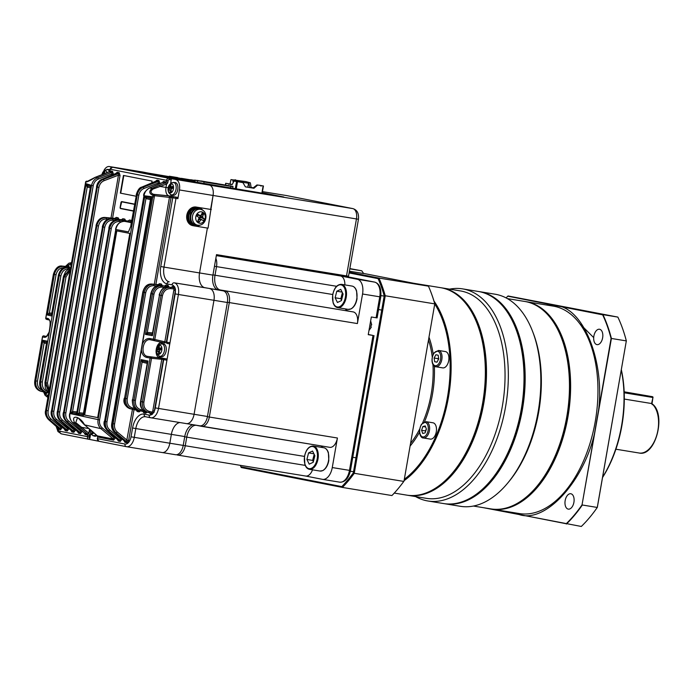 <?xml version="1.0" encoding="UTF-8"?>
<svg xmlns="http://www.w3.org/2000/svg" width="693" height="693" viewBox="0 0 693 693"><rect width="100%" height="100%" fill="white"/><g stroke="black" fill="none" stroke-linecap="round" stroke-linejoin="round"><path stroke-width="1.04" d="M322.669 479.374L339.596 482.146A13.462 7.701 -80.7 0 0 339.735 482.172L322.531 479.357A13.462 7.701 -80.7 0 1 322.392 479.331L305.604 476.03M344.88 284.892A10.629 6.081 -80.7 0 0 340.471 275.953L357.311 279.27A13.462 7.701 99.3 0 1 362.552 294.014L357.397 323.562A10.629 6.081 -80.7 0 0 353.257 311.919L220.253 289.969L353.257 311.919M345.209 308.879A13.462 7.701 -80.7 0 0 348.354 310.949M201.75 426.368L329.625 447.306A10.629 6.081 -80.7 0 0 329.738 447.331A10.629 6.081 -80.7 0 0 337.422 438.011L332.268 467.558L349.471 470.374L373.016 335.447L368.243 334.667L371.327 316.987L377.105 317.914L380.76 296.976L362.552 294.014M323.371 446.283A13.462 7.701 -80.7 0 0 320.816 447.254M177.677 455.076L305.552 476.022A10.629 6.081 -80.7 0 0 305.665 476.039A10.629 6.081 -80.7 0 0 312.517 469.828M322.531 479.357A13.462 7.701 -80.7 0 0 332.268 467.558M373.016 335.447L368.278 334.468M370.859 327.053L371.301 327.165L370.824 327.122L371.231 324.8L371.699 324.835L370.651 320.868M142.897 172.037A9.451 5.405 99.3 0 1 143.001 172.055A9.451 5.405 99.3 0 1 143.096 172.072L209.39 185.109L170.764 178.621A1.178 0.676 99.3 0 1 171.223 179.911L169.317 179.6A1.178 0.97 101.1 0 0 168.156 180.613L167.871 182.216A2.365 1.94 -78.9 0 1 166.563 184.078L152.971 189.059C150.199 191.268 150.39 193.018 153.543 194.317L168.971 195.842L177.434 197.375A1.178 0.676 99.3 0 1 177.893 198.674L179.418 189.951A9.451 5.405 -80.7 0 0 175.736 179.6M162.032 452.512A10.629 6.081 -80.7 0 0 162.145 452.529A10.629 6.081 -80.7 0 0 169.828 443.217L171.37 434.372A13.462 7.701 99.3 0 1 179.877 422.548A13.462 7.701 99.3 0 0 171.37 434.372L135.811 428.551L134.269 437.387A10.629 6.081 99.3 0 1 126.585 446.708A10.629 6.081 99.3 0 1 126.472 446.682A2.365 1.94 101.1 0 1 126.421 446.673L162.145 452.529A10.629 6.081 99.3 0 1 162.032 452.512L126.689 446.716M186.278 423.588A10.629 6.081 -80.7 0 0 186.391 423.614A10.629 6.081 -80.7 0 0 194.075 414.293L213.964 300.303A10.629 6.081 -80.7 0 0 209.823 288.669A10.629 6.081 99.3 0 1 213.964 300.303L178.404 294.482L169.984 342.758A1.178 0.676 99.3 0 1 169.127 343.789A1.178 0.676 99.3 0 1 169.118 343.789L167.498 343.503A1.178 0.97 -78.9 0 1 166.744 342.177L175.164 293.91A8.264 4.73 -80.7 0 0 175.355 290.67L166.381 342.108L169.984 342.758L158.515 408.472A10.629 6.081 99.3 0 1 150.831 417.784A10.629 6.081 99.3 0 1 150.719 417.766A2.365 1.94 101.1 0 1 150.667 417.758L186.391 423.614A10.629 6.081 99.3 0 1 186.278 423.588L150.935 417.801M346.509 275.944L356.453 218.945L358.454 219.239L348.51 276.23L216.502 254.643L212.924 275.121L199.549 272.929L207.38 228.049L199.549 272.929A13.462 7.701 -80.7 0 0 204.79 287.673L174.264 282.839A10.629 6.081 99.3 0 1 178.404 294.482L175.164 293.91M195.235 226.065L208.047 228.162L213.063 195.461A9.451 5.405 -80.7 0 0 209.39 185.109L352.772 208.593A9.451 5.405 -80.7 0 1 356.453 218.945L213.063 195.461L210.629 209.416L196.102 207.042A9.451 7.744 101.1 0 0 186.85 214.969A9.451 7.744 101.1 0 0 192.654 225.615A9.451 7.744 101.1 0 0 192.853 225.649M179.418 189.951L213.063 195.461A9.451 5.405 -80.7 0 0 209.39 185.109L283.844 197.003L262.257 192.723L282.675 196.847M190.298 180.059L184.52 179.115M192.949 182.077L148.371 173.259L168.945 176.585L109.442 166.554A9.451 5.405 -80.7 0 0 109.347 166.537A9.451 5.405 -80.7 0 0 103.907 170.565M212.924 275.121A13.462 7.701 -80.7 0 0 218.174 289.865L223.207 290.861A10.629 6.081 99.3 0 1 227.347 302.503L213.964 300.303L194.075 414.293A10.629 6.081 99.3 0 1 186.391 423.614L199.775 425.805A10.629 6.081 -80.7 0 0 207.458 416.493L227.347 302.503M186.495 423.631L199.662 425.788A10.629 6.081 -80.7 0 0 199.775 425.805M162.249 452.546L175.416 454.703A10.629 6.081 -80.7 0 0 175.528 454.721A10.629 6.081 -80.7 0 0 183.212 445.408L184.754 436.564A13.462 7.701 99.3 0 1 193.26 424.74M143.001 172.055A9.451 5.405 99.3 0 1 143.096 172.072L109.347 166.537M133.385 210.906L126.334 209.52A1.178 0.676 99.3 0 1 126.152 209.433M83.273 414.431L79.582 414.059L77.148 414.812L109.702 228.292C111.071 222.921 114.102 220.235 118.806 220.227L128.361 221.024L117.671 220.01C113.254 220.071 110.378 222.782 109.035 228.162L76.481 414.683L70.617 413.513L103.17 226.992L102.512 226.862L69.932 413.539L98.068 419.62L137.292 194.889L136.46 194.776L131.09 225.554L128.465 231.895L115.783 229.478L83.229 415.999L77.148 414.812L79.123 412.768L83.481 413.21M116.259 230.769A495.971 7.432 9.9 0 0 129.816 233.411L97.67 417.602A495.971 7.432 9.9 0 1 84.113 414.968L116.259 230.769M177.893 198.674L175.979 198.363L163.981 267.1L199.549 272.929A13.462 7.701 -80.7 0 0 204.79 287.673L223.207 290.861M183.212 445.408L169.828 443.217L171.37 434.372L184.754 436.564M138.808 195.157L137.292 194.889C138.072 191.138 140.003 188.591 143.096 187.249A1.178 0.554 69 0 1 143.953 188.479C141.216 189.648 139.501 191.874 138.808 195.157L99.584 419.889C99.125 423.198 99.991 425.849 102.174 427.841L113.817 437.586L113.297 439.024A1.178 0.97 -78.9 0 1 113.643 440.15L97.739 437.023L97.453 438.634L124.965 444.048A8.264 4.73 -80.7 0 0 131.029 436.815L169.828 443.217A10.629 6.081 99.3 0 1 162.145 452.529L175.528 454.721M58.411 275.364L51.325 315.921L47.289 314.986L49.368 312.959A1.178 0.624 -84.2 0 0 49.827 314.25L47.289 314.986L54.357 274.445L53.5 274.246L45.842 318.07L47.739 318.425C49.558 318.997 50.468 321.439 50.459 325.762L49.437 331.583C47.99 335.611 46.327 337.526 44.439 337.318L42.568 336.876L34.91 380.708L35.785 380.873L42.862 340.332L46.933 341.086L39.752 381.6L40.679 381.782L49.437 331.583M50.459 325.762L59.217 275.571L58.403 275.381L51.325 315.921L51.542 314.7L49.437 314.206L49.168 312.95M147.219 363.357L142.1 362.144L141.06 359.606L147.99 361.018L147.531 363.279M147.41 362.344A1.178 0.884 -76.7 0 0 146.933 361.971L147.99 361.018L140.913 401.55L142.455 401.871L150.104 358.038L146.769 357.449C143.607 356.661 141.822 354.071 141.407 349.679L142.42 343.858C144.3 339.899 146.847 338.132 150.069 338.556L153.387 339.232L161.036 295.4L159.485 295.131L152.417 335.663L145.452 334.442L147.288 332.406L152.529 332.909M141.407 349.679L132.64 399.87L133.983 400.147L141.06 359.606L143.096 361.166L147.167 362.118M151.758 182.9L152.07 181.09L123.432 175.45L120.348 193.13L135.949 196.197L120.348 193.13M134.572 204.114L121.821 201.602A1.178 0.676 -80.7 0 0 121.803 201.602A1.178 0.676 -80.7 0 0 120.954 202.633L120.14 207.285A1.178 0.676 -80.7 0 0 120.599 208.584L133.351 211.088M43.659 335.88A1.178 0.719 -84.6 0 1 43.746 335.88L43.746 335.88A1.178 1.178 0 0 0 42.464 336.859L42.568 336.876A1.178 1.083 103.3 0 1 43.78 335.888A1.178 0.719 -84.6 0 0 43.746 335.88L45.833 336.356C45.885 337.326 46.985 335.897 49.134 332.086C50.615 323.692 50.442 319.586 48.605 319.768L48.64 319.776M34.919 380.7L34.91 380.708C34.399 386.261 36.296 389.761 40.61 391.216L44.187 392.03A1.178 0.97 -78.9 0 1 44.889 393.338L43.624 390.566M46.405 343.477L43.936 342.905L42.862 340.332L44.993 341.926A1.178 0.624 -77.1 0 0 44.127 342.957L37.465 381.167C37.006 386.001 38.739 389.076 42.671 390.41M60.88 275.866L59.217 275.571C60.603 270.192 63.678 267.507 68.451 267.524A1.178 0.624 95.8 0 1 68.91 268.815C64.77 268.806 62.093 271.162 60.88 275.866L42.342 382.077C41.883 386.893 43.616 389.977 47.531 391.311M56.038 274.749L54.357 274.445C55.752 269.066 58.844 266.381 63.626 266.407A1.178 0.624 -84.2 0 1 64.085 267.697L64.085 267.697C59.936 267.68 57.25 270.036 56.038 274.749L49.368 312.959L51.689 313.201M67.966 268.096L67.507 266.805L65.618 266.424A1.178 1.022 101.9 0 0 66.745 265.558L65.74 266.329M69.993 270.894L65.974 277.009L47.462 383.038L49.186 390.107M103.04 174.402A1.178 0.641 67.1 0 1 103.205 174.264A1.178 0.641 67.1 0 1 103.413 174.238L95.556 177.226C91.363 179.885 88.219 181.505 86.114 182.086L85.741 182.008A1.178 1.039 102.2 0 1 86.876 181.194A1.178 0.719 -84.6 0 0 86.833 181.185L87.465 181.306M90.307 187.777L87.205 187.058L48.155 410.784C47.687 414.093 48.553 416.744 50.736 418.745L60.776 427.157L60.967 426.065M162.387 182.58L162.898 182.363A1.178 0.97 101.1 0 0 163.609 181.41L166.259 181.93L166.537 180.319L110.187 169.239L109.91 170.842L112.552 171.362A1.178 0.97 -78.9 0 1 111.842 172.314L111.842 173.882L98.337 179.054C95.608 180.223 93.901 182.45 93.208 185.724L53.846 411.304C53.378 414.605 54.227 417.255 56.41 419.248L67.412 428.465L66.892 429.894L55.189 420.097C52.685 417.818 51.689 414.786 52.218 411.018L91.589 185.438L85.386 183.454L45.773 410.429L46.518 410.49L85.967 184.442L90.878 185.386L51.516 410.94L53.846 411.304M108.125 219.127L106.445 218.962C102.321 218.962 99.662 221.31 98.467 226.005L65.852 412.881C65.385 416.172 66.233 418.815 68.408 420.798L80.665 431.072L80.145 432.51L67.186 421.647C64.7 419.378 63.721 416.363 64.25 412.595L96.864 225.719L96.214 225.589L63.591 412.5L65.852 412.881M115.982 173.449L116.493 173.233A1.178 0.97 101.1 0 0 117.204 172.28L119.187 172.67A1.178 0.97 -78.9 0 1 118.477 173.622L118.468 175.182L104.054 180.7C101.334 181.878 99.627 184.095 98.943 187.361L59.737 412.006C59.269 415.306 60.126 417.948 62.301 419.932L74.038 429.764L73.519 431.202L61.079 420.781C58.584 418.511 57.606 415.488 58.125 411.72L97.332 187.075L96.673 186.902L57.45 411.633L59.737 412.006M150.831 199.705L145.946 198.579L144.846 195.998L151.55 197.349L112.093 423.388L113.106 423.674L153.066 195.253L152.555 195.157C149.03 193.46 148.874 191.19 152.096 188.349L159.364 185.248A1.178 0.554 69 0 1 160.222 186.478L165.982 187.431A7.675 4.392 -80.7 0 0 168.971 195.842L177.434 197.375M168.113 187.777L165.982 187.431L166.563 184.078M146.89 197.574A1.178 0.615 109.5 0 0 145.946 198.579L106.982 421.829C106.514 425.147 107.389 427.806 109.589 429.799A1.178 0.563 130 0 1 108.368 430.648C105.899 428.369 104.938 425.346 105.483 421.561L144.846 195.998L146.89 197.574L150.866 198.484M163.955 342.801L150.632 339.839L163.955 342.801A1.178 0.624 -77.1 0 0 164.821 341.77L173.787 290.393L174.09 288.964L175.511 289.336L174.627 286.781A1.178 0.91 -79.5 0 1 173.605 287.673L171.656 287.292A1.178 0.97 -78.9 0 0 172.765 286.278L174.177 286.555A8.264 4.73 -80.7 0 0 171.951 284.858L166.909 283.861A15.826 9.052 99.3 0 1 160.75 266.528L172.748 197.782L154.513 195.703L114.588 423.943C114.128 427.269 115.003 429.937 117.221 431.938A1.178 0.563 130 0 1 116 432.787C113.522 430.509 112.561 427.477 113.106 423.674L114.588 423.943M170.019 197.262L170.106 196.067M145.729 292.68L144.274 292.429C145.66 287.032 148.709 284.338 153.396 284.355A1.178 0.624 95.8 0 1 153.855 285.646C149.679 285.611 146.968 287.959 145.729 292.68L127.226 398.735C126.784 403.586 128.543 406.661 132.502 407.986A1.178 0.624 102.9 0 1 131.635 409.017C127.2 407.519 125.242 404.002 125.762 398.475L144.274 292.429L143.096 292.212L124.593 398.241L127.226 398.735M161.902 342.429A7.675 4.392 -80.7 0 0 161.824 342.42A7.675 4.392 -80.7 0 0 156.263 349.211A7.675 4.392 -80.7 0 0 159.26 357.553L166.476 358.905A1.178 0.676 99.3 0 1 166.935 360.204L163.331 359.554L154.357 410.992L154.054 412.3L152.59 412.153L161.755 359.329A1.178 0.624 -84.2 0 0 161.296 358.038L162.396 358.168L162.301 359.364L151.524 358.29A1.178 0.624 -84.2 0 0 151.065 356.999L161.296 358.038M150.069 338.556A1.178 0.832 -78.5 0 0 150.632 339.839C142.836 337.612 139.674 355.622 147.739 356.41L166.476 358.905M165.029 343.044L165.341 341.918L166.381 342.108A1.178 0.97 -78.9 0 0 167.108 343.425L169.127 343.789M162.457 295.651L161.036 295.4C162.448 289.986 165.506 287.292 170.201 287.326L173.605 287.673L174.09 288.964L170.66 288.617C166.45 288.557 163.721 290.904 162.457 295.651L154.808 339.483L165.341 341.918M153.967 294.153L152.521 293.901C153.924 288.496 156.973 285.802 161.668 285.828A1.178 0.624 95.8 0 1 162.127 287.119C157.935 287.075 155.215 289.414 153.967 294.153L147.288 332.406A1.178 0.606 84.6 0 0 147.895 333.688L145.452 334.442L152.521 293.901L151.178 293.659L142.42 343.858M135.421 400.398C134.988 405.258 136.764 408.342 140.74 409.658A1.178 0.624 102.9 0 1 139.873 410.689C135.43 409.199 133.463 405.682 133.983 400.147L135.421 400.398L142.1 362.144A1.178 0.615 114.2 0 1 143.096 361.166M154.054 412.3L151.871 414.388A1.178 0.97 101.1 0 0 151.169 413.08L152.59 412.153L149.229 411.391C145.235 410.083 143.451 406.99 143.875 402.122L151.524 358.29L150.104 358.038A1.178 0.823 -80.1 0 1 151.065 356.999L147.739 356.41A1.178 0.832 -80 0 0 146.769 357.449M121.353 221.734L119.265 221.517C115.133 221.526 112.465 223.874 111.27 228.569L79.123 412.768A1.178 0.624 95.8 0 0 79.591 414.059L82.961 414.717A1.178 0.745 -84.6 0 0 83.004 414.726L83.004 414.726A1.178 0.719 -84.6 0 0 83.004 414.717L83.229 415.999L83.039 414.726M114.622 220.417L112.734 220.227C108.602 220.227 105.942 222.583 104.747 227.278L72.6 411.477L76.75 411.902M84.39 424.696A1.178 0.442 -52.1 0 0 84.451 424.809C80.873 421.327 77.711 416.762 77.451 417.862L75.762 422.557L88.808 433.186A2.365 1.94 -78.9 0 1 89.414 435.351L89.128 436.962A1.178 0.97 101.1 0 0 89.882 438.279A1.178 0.676 99.3 0 1 89.025 439.319L98.856 441.25M89.536 428.984L88.808 433.186M114.414 167.533L112.509 167.221A2.365 1.94 101.1 0 0 110.187 169.239L112.491 167.221L114.406 167.533A1.178 0.676 99.3 0 1 114.406 167.533A1.178 0.676 99.3 0 1 114.414 167.533L109.442 166.554M163.253 342.697A7.675 4.392 -80.7 0 0 160.889 343.815M158.896 355.942A7.675 4.392 -80.7 0 0 161.174 357.865M90.636 433.974L89.882 438.279M56.783 426.94A8.264 4.73 -80.7 0 0 59.996 431.263A2.365 1.94 101.1 0 0 61.452 433.896L89.025 439.319A1.178 0.676 99.3 0 1 89.016 439.319A2.365 1.94 -78.9 0 1 87.509 436.677L87.794 435.065L85.144 434.546A1.178 0.97 -78.9 0 0 84.797 433.42L84.425 433.09M170.651 183.229L171.223 179.911M170.521 194.542A7.675 4.392 -80.7 0 0 172.791 196.465M123.813 175.528L120.729 193.191M154.201 196.968L143.953 195.738L104.582 421.318L106.982 421.829M45.045 382.597L45.816 382.744L64.319 276.715L63.557 276.542L45.045 382.597L48.796 392.333M102.174 427.841A1.178 0.563 130 0 1 100.961 428.69L84.572 424.852L97.444 435.949A1.178 0.97 -78.9 0 1 97.739 437.023L97.453 438.634A2.365 1.94 101.1 0 0 98.96 441.268L126.369 446.664M175.511 289.336L175.355 290.67L173.787 290.393M173.068 287.569A1.178 0.97 -78.9 0 0 174.177 286.555L174.627 286.781M66.745 265.558L68.616 265.791A1.178 0.97 101.1 0 1 67.507 266.805L62.439 266.121C57.883 266.121 54.903 268.823 53.5 274.246L53.5 274.229M170.66 288.617A1.178 0.624 -84.2 0 0 170.201 287.326L168.044 286.945A1.178 0.719 -84.6 0 0 168.001 286.945L168.044 286.945C163.687 287.015 160.828 289.735 159.485 295.131L152.347 333.939L151.793 334.347A1.178 0.884 -85.5 0 0 152.321 334.165M152.365 414.345A1.178 0.91 101.3 0 0 151.706 413.184L148.363 412.422C143.91 410.932 141.944 407.415 142.455 401.871L143.875 402.122M149.229 411.391A1.178 0.624 -77.1 0 1 148.363 412.422L146.223 411.98C141.519 409.892 139.639 406.393 140.566 401.481L140.913 401.55C140.35 407.06 142.117 410.533 146.223 411.98A1.178 0.728 -77 0 0 146.223 411.98L151.169 413.08M44.187 392.03L41.805 391.441C37.275 389.908 35.265 386.382 35.785 380.873L37.465 381.167M164.951 285.984L159.737 285.481C155.371 285.551 152.521 288.279 151.178 293.659L150.849 293.589C152.512 287.881 155.466 285.178 159.693 285.481A1.178 0.719 95.4 0 1 159.737 285.481L166.952 286.365L167.411 287.656M158.325 284.676L151.654 284.043C147.288 284.113 144.43 286.833 143.096 292.212L142.784 292.151C144.369 286.53 147.306 283.827 151.611 284.035A1.178 0.719 95.4 0 1 151.654 284.043L160.317 285.066L160.776 286.356M150.849 293.589L132.64 399.87C132.077 405.37 133.844 408.844 137.95 410.299A1.178 0.728 103 0 1 137.933 410.291A1.178 0.728 103 0 1 137.916 410.291M142.784 292.151L124.593 398.241C124.021 403.733 125.788 407.207 129.903 408.662A1.178 0.728 103 0 1 129.886 408.662A1.178 0.728 103 0 1 129.877 408.653L136.469 410.187A1.178 0.97 -78.9 0 1 137.197 411.495L139.12 411.876A1.178 0.97 101.1 0 0 138.418 410.568L129.903 408.662L138.782 410.49M48.874 391.874L45.816 382.744L47.462 383.038M47.514 391.398A1.178 0.624 102.9 0 1 46.674 392.342C42.152 390.8 40.151 387.283 40.679 381.782L42.342 382.077M43.936 342.905L44.612 341.84L46.734 342.229L46.933 341.086L39.865 381.626C39.336 387.162 41.216 390.661 45.504 392.125A1.178 0.728 103 0 1 45.495 392.117A1.178 0.728 103 0 1 45.478 392.117L48.709 392.81M67.256 267.255L67.299 267.255C62.76 267.264 59.797 269.975 58.403 275.381L58.299 275.355C60.594 269.031 63.574 266.337 67.256 267.255A1.178 0.719 95.4 0 1 67.299 267.255L70.539 267.741M65.974 277.009L64.319 276.715L70.305 269.075M70.4 268.537L63.557 276.533M114.371 432.129A1.178 0.658 -48.3 0 0 114.492 432.319C112.032 430.067 111.131 427.07 111.807 423.328L112.093 423.388C111.538 427.165 112.396 430.171 114.666 432.406L124.575 441.242L126.55 441.632L116 432.787L114.666 432.406A1.178 0.658 -48.3 0 1 114.492 432.319L124.575 441.242A1.178 0.97 101.1 0 1 124.922 442.377L126.897 442.766A1.178 0.97 101.1 0 0 126.55 441.632L132.467 409.26M159.364 185.248L165.54 182.883L162.898 182.363L149.445 188.046C146.544 189.423 144.707 191.987 143.953 195.738L104.582 421.318C104.019 425.086 104.886 428.083 107.164 430.318L117.567 439.613M75.762 422.557A1.178 0.762 134.3 0 1 74.705 422.903C70.34 414.128 80.059 416.043 84.572 424.852A1.178 0.442 -52.1 0 1 84.451 424.809L90.939 430.206A1.178 0.658 -48.3 0 0 91.112 430.301M97.107 435.646A1.178 0.658 -48.3 0 0 97.219 435.81A1.178 0.658 -48.3 0 0 97.392 435.897L113.297 439.024L100.961 428.69C98.493 426.42 97.531 423.397 98.068 419.62L99.584 419.889M121.665 219.716L111.175 218.719C106.748 218.771 103.855 221.491 102.512 226.862L69.932 413.539C69.395 417.299 70.288 420.296 72.592 422.531L84.797 433.42L87.439 433.939L74.705 422.903L72.592 422.531A1.178 0.658 131.7 0 1 72.418 422.444A1.178 0.658 131.7 0 1 72.306 422.262M104.825 217.437A1.178 0.719 95.4 0 1 104.868 217.437A1.178 0.719 95.4 0 1 104.912 217.446C100.459 217.498 97.566 220.209 96.214 225.589L63.591 412.5C63.063 416.268 63.955 419.274 66.277 421.509A1.178 0.658 131.7 0 1 66.104 421.422A1.178 0.658 131.7 0 1 65.991 421.24M101.914 179.4A1.178 0.641 67.1 0 1 102.088 179.244A1.178 0.641 67.1 0 1 102.304 179.227C99.342 180.596 97.462 183.151 96.673 186.902L57.45 411.633C56.921 415.41 57.831 418.416 60.17 420.668A1.178 0.658 131.7 0 1 59.988 420.573A1.178 0.658 131.7 0 1 59.875 420.391M87.084 187.032A1.178 0.502 102.8 0 1 87.829 185.975L88.063 186.027A1.178 0.624 102.9 0 0 87.205 187.058L85.967 184.442L87.829 185.975L90.532 186.495L51.516 410.94C50.987 414.735 51.906 417.749 54.253 420.001A1.178 0.658 131.7 0 1 54.08 419.915A1.178 0.658 131.7 0 1 53.967 419.733M45.773 410.429L45.781 410.412C45.253 414.232 46.18 417.264 48.545 419.525L58.281 428.205L60.256 428.595L49.515 419.594C46.994 417.307 45.998 414.275 46.518 410.49L48.155 410.784M131.332 222.652L124.402 221.318A1.178 0.719 -84.6 0 0 124.359 221.318L131.445 221.994L124.402 221.318C119.993 221.388 117.117 224.108 115.783 229.478L83.247 414.579M131.09 225.554L130.353 227.269M104.747 227.278L103.17 226.992C104.53 221.63 107.571 218.945 112.275 218.936L123.657 220.097L124.116 221.396M98.467 226.005L96.864 225.719C98.233 220.357 101.273 217.671 105.986 217.663L117.03 218.797L117.489 220.088M155.752 181.271L141.97 187.101C139.059 188.479 137.223 191.034 136.46 194.776L130.838 225.502M86.738 181.185A1.178 0.719 -84.6 0 1 86.833 181.185L86.833 181.185A1.178 1.178 0 0 0 85.594 182.016L85.395 183.437M93.208 185.724L91.589 185.438C92.377 181.696 94.343 179.158 97.479 177.824L111.842 172.314L109.199 171.795L103.413 174.238M98.943 187.361L97.332 187.075C98.12 183.342 100.078 180.804 103.196 179.47L118.477 173.622L116.493 173.233L102.304 179.227L103.196 179.47A1.178 0.554 69 0 1 104.054 180.7M134.026 409.615L128.638 440.479L127.07 440.202L117.221 431.938M166.398 184.113A1.178 0.554 69 0 0 165.54 182.883L166.563 184.043M162.682 182.389L149.229 188.063A1.178 0.641 67.1 0 1 149.445 188.046L152.096 188.349A1.178 0.745 64.3 0 1 152.971 189.059M146.136 198.631A1.178 0.624 102.9 0 1 147.003 197.6L150.641 198.337A1.178 0.832 -76.8 0 0 150.641 198.337L151.55 197.349L151.204 199.645M104.305 421.257C103.456 424.107 104.348 427.096 106.982 430.232A1.178 0.658 131.7 0 0 107.164 430.318L108.368 430.648L119.924 440.332L117.94 439.942A1.178 0.97 -78.9 0 1 118.286 441.069L120.27 441.458L122.011 439.171L120.443 438.894L119.924 440.332A1.178 0.97 -78.9 0 1 120.27 441.458M164.856 358.619A1.178 0.97 -78.9 0 0 163.695 359.624L155.275 407.9A8.264 4.73 -80.7 0 1 154.357 410.992L152.789 410.715M152.755 333.333L152.417 335.663L151.732 334.338A1.178 0.884 -85.5 0 0 151.793 334.347L152.096 334.373M152.252 334.121L147.895 333.688M131.029 436.815L132.571 427.979A15.826 9.052 99.3 0 1 144.17 414.137L149.212 415.124A8.264 4.73 -80.7 0 0 151.871 414.388L150.45 414.111A1.178 0.97 101.1 0 0 149.749 412.794L149.853 412.829M153.941 340.514A1.178 0.823 -78.5 0 1 153.387 339.232L154.808 339.483A1.178 0.624 -77.1 0 1 153.941 340.514M166.129 284.97A1.178 0.97 101.1 0 1 165.021 285.984L166.952 286.365A1.178 0.97 101.1 0 0 168.061 285.351L166.129 284.97L164.761 285.958M159.641 285.473A1.178 0.719 95.4 0 1 159.693 285.481L165.107 285.992M145.461 411.755L137.95 410.299L143.096 411.486M132.311 399.8C132.398 406.254 134.277 409.745 137.933 410.291L143.104 411.495A1.178 0.97 -78.9 0 1 143.823 412.803L145.747 413.184L147.124 412.188M143.226 411.529L145.045 411.876A1.178 0.97 -78.9 0 1 145.747 413.184M50.736 418.745A1.178 0.563 -50 0 1 49.515 419.594L48.545 419.525A1.178 0.658 131.7 0 1 48.371 419.43A1.178 0.658 131.7 0 1 48.259 419.248M62.37 427.312L60.776 427.157L60.256 428.595A1.178 0.97 -78.9 0 1 60.603 429.721L58.628 429.331A1.178 0.97 -78.9 0 0 58.281 428.205L57.909 427.876M109.269 171.769L109.199 171.795A1.178 0.641 67.1 0 0 108.992 171.821L109.269 171.769A1.178 0.97 -78.9 0 0 109.91 170.842L109.052 171.795M112.552 171.362L113.409 174.16L111.842 173.882L111.608 175.234M68.997 428.612L67.412 428.465L67.602 427.364M68.979 428.742L67.238 431.02A1.178 0.97 101.1 0 0 66.892 429.894L64.536 429.175M67.238 431.02L65.255 430.639A1.178 0.97 101.1 0 0 64.908 429.504L54.253 420.001L55.189 420.097A1.178 0.563 130 0 0 56.41 419.248M66.086 266.519A1.178 0.97 101.1 0 0 67.195 265.506A8.264 4.73 -80.7 0 1 69.854 264.769A2.365 1.94 -78.9 0 1 71.396 262.82M42.602 390.653A1.178 0.624 -77.1 0 1 41.805 391.441L40.61 391.216A1.178 0.728 -77 0 1 40.592 391.216L43.702 391.935A1.178 1.022 -79.1 0 1 44.482 393.122M65.592 266.424L62.396 266.121A1.178 0.719 -84.6 0 1 62.439 266.121L65.818 266.424M45.972 392.229L45.608 392.307A1.178 0.97 -78.9 0 1 46.31 393.615L47.687 392.628M45.955 336.356L45.651 336.33A1.178 1.074 103.1 0 0 44.439 337.318M45.851 318.061L45.842 318.07A1.178 1.083 100.4 0 0 46.656 319.404L46.648 319.404A1.178 0.728 -77 0 0 46.656 319.404L48.908 319.923L46.648 319.404A1.178 0.728 -77 0 1 46.622 319.395M47.739 318.425A1.178 1.074 100.5 0 0 48.545 319.75L46.656 319.404A1.178 1.178 0 0 1 45.747 318.052L53.396 274.22C55.561 267.974 58.567 265.28 62.396 266.121M114.007 436.495L113.817 437.586L115.402 437.742M158.013 184.364L158.247 183.013L159.814 183.29L158.957 180.492A1.178 0.97 101.1 0 1 158.247 181.445L158.247 183.013L143.953 188.479M141.571 187.275A1.178 0.641 67.1 0 1 141.753 187.119A1.178 0.641 67.1 0 1 141.97 187.101L143.096 187.249L158.247 181.445L156.272 181.055A1.178 0.97 101.1 0 0 156.982 180.102L155.57 181.289M156.046 181.081L141.753 187.119C139.57 187.474 137.716 190.003 136.209 194.724M119.265 221.517A1.178 0.624 95.8 0 0 118.806 220.227L117.671 220.01A1.178 0.719 -84.6 0 0 117.637 220.002L128.361 221.024A1.178 0.97 101.1 0 0 129.47 220.01L131.393 220.391A1.178 0.97 101.1 0 1 130.284 221.405L130.743 222.696M111.27 228.569L109.035 228.162L76.481 414.683L76.273 413.409L73.016 412.759L70.617 413.513L72.583 411.469A1.178 0.624 95.8 0 0 73.06 412.768L73.016 412.759A1.178 0.598 95.9 0 1 72.583 411.469M122.843 218.711A1.178 0.97 101.1 0 1 121.734 219.724L123.657 220.097A1.178 0.97 101.1 0 0 124.766 219.083L122.843 218.711L121.466 219.698M111.088 218.711A1.178 0.719 95.4 0 1 111.14 218.711L121.812 219.724M88.791 433.212L87.439 433.939A1.178 0.563 130 0 0 88.661 433.09M151.611 284.035L158.472 284.684M159.503 283.671L161.426 284.052A1.178 0.97 -78.9 0 1 160.317 285.066L158.394 284.684A1.178 0.97 101.1 0 0 159.503 283.671L158.125 284.658M115.029 218.408L115.107 218.416A1.178 0.97 101.1 0 0 116.216 217.403L114.839 218.39M116.216 217.403L118.139 217.784A1.178 0.97 -78.9 0 1 117.03 218.797L105.986 217.663A1.178 0.624 95.8 0 1 106.445 218.962M68.408 420.798A1.178 0.563 130 0 1 67.186 421.647L66.277 421.509L77.798 431.782M80.492 433.636L78.517 433.246A1.178 0.97 -78.9 0 0 78.17 432.12L80.145 432.51A1.178 0.97 101.1 0 1 80.492 433.636L82.233 431.349L80.665 431.072L80.856 429.972M116.259 173.267L102.088 179.244C99.09 180.466 97.228 182.995 96.518 186.859L96.682 186.876M119.187 172.67L120.036 175.468L118.468 175.182L110.993 218.026M62.301 419.932A1.178 0.563 130 0 1 61.079 420.781L60.17 420.668L71.162 430.483M73.865 432.328L71.881 431.938A1.178 0.97 -78.9 0 0 71.535 430.812L73.519 431.202A1.178 0.97 101.1 0 1 73.865 432.328L75.606 430.041L74.038 429.764L74.229 428.672M79.582 414.059A1.178 0.624 95.6 0 1 79.123 412.768M140.566 401.481L147.349 362.595L146.933 361.971A1.178 0.884 -76.7 0 0 146.916 361.963L143.304 361.226A1.178 0.624 102.9 0 0 142.437 362.266M152.053 334.364L148.103 333.697A1.178 0.624 95.8 0 1 147.644 332.406M90.826 430.041A1.178 0.658 -48.3 0 0 90.939 430.206L97.444 435.949M89.068 428.577L81.852 427.39A1.178 0.563 130 0 1 80.631 428.231M87.656 181.315L87.249 181.271A1.178 1.039 102.2 0 0 86.114 182.086M95.313 177.304L108.992 171.821A1.178 0.641 67.1 0 0 108.827 171.959M154.279 284.286L169.473 197.228A1.178 0.624 -84.2 0 0 169.014 195.937L170.123 196.067M152.555 195.157A1.178 0.884 -79.6 0 1 153.543 194.317L154.054 194.404A1.178 0.884 -79.6 0 0 153.066 195.253L154.513 195.703A1.178 0.624 -84.2 0 0 154.054 194.404L169.014 195.937M116.805 230.882L84.659 415.055L97.67 417.584M84.659 415.055L84.113 414.968M211.296 209.546L196.76 207.172A9.451 7.744 101.1 0 0 187.517 215.099A9.451 7.744 101.1 0 0 193.312 225.745A9.451 7.744 101.1 0 0 193.512 225.779M106.999 172.661A4.626 2.651 -80.7 0 0 104.279 170.92A4.626 2.651 -80.7 0 0 101.94 174.783M104.92 173.536A2.044 1.169 -80.7 0 0 104.548 173.259A16.502 12.604 -115.1 0 1 104.738 171.249A16.138 8.446 -158.6 0 0 103.647 171.76A16.502 12.604 64.9 0 0 103.456 173.77A2.044 1.169 -80.7 0 0 103.17 174.281M103.456 173.77L104.019 173.917M103.647 171.76L104.6 172.444M109.858 169.88A6.497 3.716 -80.7 0 0 108.645 169.43L104.167 170.339L101.802 174.844M170.565 183.957A4.626 2.651 -80.7 0 0 168.607 191.666A4.626 2.651 -80.7 0 0 173.293 189.475A4.626 2.651 -80.7 0 0 170.565 183.957M171.041 189.778A2.044 1.169 -80.7 0 0 171.509 188.687A16.502 4.938 -3.3 0 1 173.094 188.141A16.138 6.913 -101.9 0 1 172.99 186.365A16.502 4.938 176.7 0 0 171.405 186.902A2.044 1.169 -80.7 0 0 170.842 186.304A16.502 12.604 -115.1 0 1 171.032 184.286A16.138 8.446 -158.6 0 0 169.941 184.797A16.502 12.604 64.9 0 0 169.742 186.815A2.044 1.169 -80.7 0 0 169.274 187.907A16.502 4.938 176.7 0 0 168.321 188.548A16.138 15.151 28 0 0 168.425 190.332A16.502 4.938 -3.3 0 1 169.378 189.683A2.044 1.169 -80.7 0 0 169.95 190.289A16.502 12.604 64.9 0 0 170.383 192.411L171.474 191.892A16.502 12.604 -115.1 0 1 171.041 189.778M171.405 186.902L173.033 187.231M168.321 188.548L172.055 188.262L169.274 187.907M169.378 189.683L171.058 189.908M169.742 186.815L172.392 187.491A1.819 1.039 -80.7 0 0 172.055 188.262A1.819 1.039 -80.7 0 0 172.003 188.505M171.136 190.376L169.95 190.289M169.941 184.797L170.885 185.49M171.258 194.828L172.843 195.27A6.497 3.716 -80.7 0 0 177.78 189.51A6.497 3.716 -80.7 0 0 174.939 182.476L171.44 182.753L168.503 186.33C167.368 190.454 168.286 193.286 171.258 194.828A6.324 3.612 -80.7 0 0 176.057 189.224A6.324 3.612 -80.7 0 0 173.293 182.38M158.948 345.357A4.626 2.651 -80.7 0 0 156.99 353.066A4.626 2.651 -80.7 0 0 161.677 350.875A4.626 2.651 -80.7 0 0 158.948 345.357M159.416 351.178A2.044 1.169 -80.7 0 0 159.892 350.086A16.502 4.938 -3.3 0 1 161.469 349.541A16.138 6.913 -101.9 0 1 161.365 347.765A16.502 4.938 176.7 0 0 159.788 348.302A2.044 1.169 -80.7 0 0 159.217 347.704A16.502 12.604 -115.1 0 1 159.416 345.686A16.138 8.446 -158.6 0 0 158.316 346.197A16.502 12.604 64.9 0 0 158.125 348.215A2.044 1.169 -80.7 0 0 157.657 349.307A16.502 4.938 176.7 0 0 156.705 349.948A16.138 15.151 28 0 0 156.809 351.732A16.502 4.938 -3.3 0 1 157.761 351.082A2.044 1.169 -80.7 0 0 158.325 351.689A16.502 12.604 64.9 0 0 158.758 353.802L159.858 353.291A16.502 12.604 -115.1 0 1 159.416 351.178M159.788 348.302L161.408 348.631M156.705 349.948L160.438 349.662L157.657 349.307M157.761 351.082L159.442 351.299M158.125 348.215L160.767 348.891A1.819 1.039 -80.7 0 0 160.438 349.662A1.819 1.039 -80.7 0 0 160.386 349.904M159.52 351.775L158.325 351.689M158.316 346.197L159.269 346.89M159.633 356.228L161.218 356.661A6.497 3.716 -80.7 0 0 166.155 350.901A6.497 3.716 -80.7 0 0 163.314 343.867L159.814 344.152L156.878 347.721C155.752 351.853 156.67 354.686 159.633 356.228A6.324 3.612 -80.7 0 0 164.44 350.623A6.324 3.612 -80.7 0 0 161.677 343.78M89.856 429.262A4.626 2.651 -80.7 0 0 92.784 433.697A4.626 2.651 -80.7 0 0 93.85 432.813M90.064 429.435A16.502 4.938 176.7 0 0 90.021 429.469A16.138 15.151 28 0 0 90.125 431.254A16.502 4.938 -3.3 0 1 91.078 430.604A2.044 1.169 -80.7 0 0 91.649 431.211A16.502 12.604 64.9 0 0 92.082 433.324L93.183 432.813A16.502 12.604 -115.1 0 1 92.992 432.042M92.091 431.237L91.649 431.211M89.743 429.158L90.809 434.225L94.543 436.183A6.497 3.716 -80.7 0 0 96.18 436.01A6.497 3.716 -80.7 0 0 96.916 435.542M194.274 180.431L185.178 179.244M282.683 196.795L192.957 182.051M168.771 176.836L194.075 181.583M194.04 181.765L262.179 193.182M216.225 183.498L233.004 186.434L230.968 186.382L230.682 188.02M205.215 181.748L216.025 183.662L208.255 182.45M207.9 182.146L206.064 181.852M232.068 186.322L201.091 180.96M228.759 185.741L230.76 186.036M223.458 184.702L221.457 184.407M203.907 181.67L205.908 181.964M198.605 180.63L196.604 180.336M215.358 183.368L209.321 182.302M214.57 183.446L215.54 183.324M209.555 182.675L216.017 183.662M203.959 181.505L209.529 182.597M232.805 186.382L217.55 183.758M217.013 183.896L217.81 184.017M213.799 183.359L223.475 184.884M215.714 183.671L214.804 183.247M224.454 184.892L229.019 185.724L224.454 184.892M199.601 180.821L204.166 181.653L199.601 180.821M186.304 180.189L186.426 179.591L169.482 176.256A0.615 0.502 101.1 0 0 168.884 176.776L168.867 176.888M177.677 177.599L169.482 176.256L179.071 178.058A1.178 0.97 -78.9 0 1 179.123 178.066M185.811 180.223L168.884 176.776M182.276 178.699A1.178 0.97 101.1 0 0 182.146 178.655L194.222 180.752M194.196 180.864L186.426 179.591A0.615 0.502 101.1 0 0 185.828 180.111M179.097 178.058L182.146 178.655A1.178 0.97 101.1 0 0 182.12 178.655L179.071 178.058M181.289 178.491L190.445 179.825L181.315 178.326M186.426 179.591L186.668 180.258L194.092 181.479M186.027 180.267A0.615 0.502 -78.9 0 1 186.339 180.197L186.668 180.258A0.615 0.502 -78.9 0 0 186.374 180.319M242.966 182.631L234.026 181.072L242.966 182.631L245.374 186.85L253.976 188.262L257.683 185.04L263.132 185.932L261.876 193.148M259.979 185.395L263.132 185.932M260.022 185.326L257.683 185.04M252.971 188.072L257.025 184.91M253.976 188.262L245.357 186.824M234.026 181.072L232.181 184.555L225.693 183.273L232.25 184.416M251.221 187.448L253.266 187.82M233.246 182.536L232.77 179.946L245.85 181.583L230.977 179.6L230.007 183.974M232.242 184.451L228.144 183.732L232.19 184.537M252.131 187.942L251.23 187.5M253.24 187.846L251.828 187.595M251.204 187.786L250.355 182.831L246.985 182.216M232.77 179.946L230.977 179.6M234.433 180.934L248.51 183.238L247.808 187.231M234.849 180.267L233.654 180.033M235.715 179.929L234.988 179.782M245.85 181.583L250.355 182.831M249.679 187.534L251.238 187.578M234.477 181.142L234.295 180.197M248.83 182.58L249.714 187.327M248.233 182.458L248.51 183.238M127.443 202.763L134.563 204.158M133.394 210.854L120.573 208.333L120.296 207.562L121.708 201.819L134.529 204.34M342.628 293.113A5.908 3.378 -80.7 0 0 341.692 295.443L342.403 292.645M341.554 300.121L340.861 298.726L341.692 295.443A5.908 3.378 -80.7 0 0 341.606 299.913M337.439 302.477L335.126 297.782L336.789 291.225L340.774 289.362L343.096 294.049L341.424 300.606L337.439 302.477M340.861 298.726L335.126 297.782M342.125 292.099L336.789 291.225M314.414 454.799A5.908 3.378 -80.7 0 0 313.47 457.129L314.18 454.331M313.331 461.807L312.638 460.403L313.47 457.129A5.908 3.378 -80.7 0 0 313.383 461.59M309.225 464.154L306.904 459.468L308.567 452.91L312.552 451.039L314.873 455.725L313.21 462.283L309.225 464.154M312.638 460.403L306.904 459.468M313.912 453.785L308.567 452.91M341.814 486.616L342.411 487.43L391.926 495.547A139.345 79.695 -80.7 0 0 398.302 488.461A139.345 79.695 -80.7 0 0 403.776 481.41L354.262 473.302A139.345 79.695 99.3 0 1 342.411 487.43L241.225 467.524A139.345 79.695 99.3 0 1 240.289 465.332A138.635 79.297 -80.7 0 0 240.921 466.761L341.814 486.616A138.635 79.297 -80.7 0 0 353.335 472.869L384.225 295.85A138.635 79.297 -80.7 0 0 378.109 278.638L349.081 272.929M349.844 268.589L361.789 270.807L363.634 273.527L349.385 271.206M349.211 272.21L378.95 278.066L428.465 286.174L363.556 273.406M378.109 278.638L378.95 278.066A139.345 79.695 99.3 0 1 385.247 295.764L434.762 303.88A139.345 79.695 -80.7 0 0 430.587 291.32A139.345 79.695 -80.7 0 0 428.465 286.174M403.993 481.167L434.762 303.88L403.993 481.167A138.635 79.297 99.3 0 1 398.674 488.002A138.635 79.297 99.3 0 1 398.484 488.236M384.225 295.85L385.247 295.764L354.262 473.302L353.335 472.869M361.789 270.807L349.8 268.849M430.691 291.588A138.635 79.297 99.3 0 1 430.803 291.866A138.635 79.297 99.3 0 1 434.892 304.149M349.835 268.633L359.494 270.4L349.8 268.806M404.322 479.279A104.392 59.702 -80.7 0 0 447.461 397.228A104.392 59.702 -80.7 0 0 434.883 304.21M432.978 422.791A8.264 4.73 99.3 0 1 436.304 431.713A8.264 4.73 99.3 0 1 430.301 439.102L423.423 437.976A8.264 4.73 99.3 0 0 429.391 430.734A8.264 4.73 99.3 0 0 426.091 421.665L432.978 422.791M445.4 351.568A8.264 4.73 99.3 0 1 448.735 360.49A8.264 4.73 99.3 0 1 442.732 367.888L435.845 366.753A8.264 4.73 99.3 0 0 441.822 359.511A8.264 4.73 99.3 0 0 438.522 350.441L445.4 351.568M433.991 301.091A105.102 60.109 99.3 0 1 448.432 397.401A105.102 60.109 99.3 0 1 404.08 480.682M394.256 493.078L406.661 495.114A105.102 60.109 -80.7 0 0 452.832 472.513A105.102 60.109 -80.7 0 0 482.649 403.005A105.102 60.109 -80.7 0 0 477.191 323.822A105.102 60.109 -80.7 0 0 440.635 287.682L413.634 283.255M422.86 426.524L421.587 430.301L422.713 433.471L425.121 432.865L426.394 429.088L425.268 425.918L422.86 426.524L425.641 426.983M434.121 358.021L434.667 361.737L436.962 362.188L438.721 358.922L438.175 355.214L435.88 354.755L434.121 358.021L437.95 358.645L438.565 357.874M453.023 472.288A104.392 59.702 -80.7 0 0 453.213 472.063A104.392 59.702 -80.7 0 0 482.83 403.023A104.392 59.702 -80.7 0 0 477.399 324.376A104.392 59.702 -80.7 0 0 477.295 324.099M407.241 495.2A105.102 60.109 -80.7 0 0 407.813 495.296A105.102 60.109 -80.7 0 0 483.801 403.187A105.102 60.109 -80.7 0 0 441.787 287.864A105.102 60.109 -80.7 0 0 441.207 287.777M421.587 430.301L425.415 430.925L426.342 428.958M434.667 361.737L436.997 362.118M438.297 359.702L437.95 358.645M407.813 495.296L426.36 498.336A105.102 60.109 -80.7 0 0 502.347 406.228A105.102 60.109 -80.7 0 0 460.334 290.904L441.787 287.864M415.618 496.578A107.458 61.46 -80.7 0 0 427.884 500.978A107.458 61.46 -80.7 0 0 505.578 406.8A107.458 61.46 -80.7 0 0 462.621 288.886A107.458 61.46 -80.7 0 0 449.592 289.146M427.884 500.978L443.563 503.551A107.458 61.46 -80.7 0 0 490.774 480.448A107.458 61.46 -80.7 0 0 521.257 409.372A107.458 61.46 -80.7 0 0 515.67 328.413A107.458 61.46 -80.7 0 0 478.3 291.458L462.621 288.886M490.965 480.214A106.748 61.053 -80.7 0 0 491.146 479.989A106.748 61.053 -80.7 0 0 521.431 409.39A106.748 61.053 -80.7 0 0 515.887 328.958A106.748 61.053 -80.7 0 0 515.783 328.69M444.135 503.638A107.458 61.46 -80.7 0 0 444.707 503.733A107.458 61.46 -80.7 0 0 522.574 408.593A107.458 61.46 -80.7 0 0 480.552 291.84A107.458 61.46 -80.7 0 0 479.452 291.64A107.458 61.46 -80.7 0 0 478.872 291.554M444.707 503.733L460.386 506.306A107.458 61.46 -80.7 0 0 507.597 483.203A107.458 61.46 -80.7 0 0 538.08 412.127A107.458 61.46 -80.7 0 0 532.501 331.167A107.458 61.46 -80.7 0 0 496.231 294.412A107.458 61.46 -80.7 0 0 495.123 294.213L479.452 291.64M507.597 483.203L508.853 481.687A105.102 60.109 -80.7 0 0 538.669 412.179A105.102 60.109 -80.7 0 0 533.203 332.995L532.501 331.167M473.414 506.046L490.783 508.887A105.102 60.109 -80.7 0 0 536.954 486.295A105.102 60.109 -80.7 0 0 566.77 416.779A105.102 60.109 -80.7 0 0 561.313 337.604A105.102 60.109 -80.7 0 0 524.757 301.455L507.389 298.614M537.144 486.07A104.392 59.702 -80.7 0 0 537.335 485.845A104.392 59.702 -80.7 0 0 566.952 416.796A104.392 59.702 -80.7 0 0 561.521 338.149A104.392 59.702 -80.7 0 0 561.417 337.881M491.363 508.983A105.102 60.109 -80.7 0 0 491.935 509.078A105.102 60.109 -80.7 0 0 568.087 416.025A105.102 60.109 -80.7 0 0 526.983 301.836A105.102 60.109 -80.7 0 0 525.909 301.646A105.102 60.109 -80.7 0 0 525.329 301.559M602.633 337.803A7.796 4.461 -80.7 0 0 599.514 329.244A7.796 4.461 -80.7 0 0 593.875 336.079A7.796 4.461 -80.7 0 0 596.994 344.629A7.796 4.461 -80.7 0 0 602.633 337.803M490.289 508.809L566.207 523.743A135.568 77.538 -80.7 0 0 582.033 504.868L611.07 338.487A135.568 77.538 -80.7 0 0 602.667 314.839L507.839 296.188A135.568 77.538 -80.7 0 0 506.098 297.903M573.917 502.295A7.796 4.461 -80.7 0 0 570.807 493.745A7.796 4.461 -80.7 0 0 565.167 500.571A7.796 4.461 -80.7 0 0 568.286 509.13A7.796 4.461 -80.7 0 0 573.917 502.295M602.667 314.839L507.839 296.188M611.07 338.487L611.408 338.461A135.802 77.668 -80.7 0 0 602.945 314.648L617.853 317.091L508.03 295.972A135.802 77.668 -80.7 0 0 506.081 297.895M582.033 504.868L611.408 338.461L626.325 340.904A135.802 77.668 -80.7 0 0 621.309 325.13A135.802 77.668 -80.7 0 0 617.853 317.091M566.207 523.743L566.406 524.021A135.802 77.668 -80.7 0 0 582.345 505.006L597.262 507.449L626.325 340.904L597.331 507.371A135.568 77.538 99.3 0 1 589.96 517.108A135.568 77.538 99.3 0 1 589.899 517.177M483.177 507.64L581.314 526.463A135.802 77.668 -80.7 0 0 589.838 517.255A135.802 77.668 -80.7 0 0 597.262 507.449L597.331 507.371M621.344 325.216A135.568 77.538 99.3 0 1 621.378 325.312A135.568 77.538 99.3 0 1 626.368 340.991M602.589 477.217A94.473 54.028 -80.7 0 0 621.283 370.105M621.352 369.741A93.286 53.361 99.3 0 1 602.538 477.52M615.895 449.211L639.119 453.014A25.979 14.856 -80.7 0 0 657.215 433.515A25.979 14.856 -80.7 0 0 651.593 403.534L624.298 399.064M651.593 403.534L652.945 397.496L624.194 392.784M652.191 404.634L651.879 403.664C666.735 413.314 655.803 457.103 639.119 453.014M652 403.759L652.945 397.496M624.168 392.056L652.572 396.708L624.159 391.814M653.066 397.21L652.572 396.708M241.225 467.524L240.921 466.761M200.684 208.61A9.451 7.744 101.1 0 0 198.025 207.415L196.959 207.207A9.451 7.744 101.1 0 0 188.695 211.755A9.451 7.744 101.1 0 0 193.312 225.745L192.654 225.615M198.025 207.415A9.451 7.744 101.1 0 0 189.761 211.963A9.451 7.744 101.1 0 0 194.378 225.953A9.451 7.744 101.1 0 0 197.288 225.857M191.303 214.111L189.44 213.609A8.974 7.363 101.1 0 0 194.464 225.485L195.79 225.753A8.974 7.363 101.1 0 0 200.156 225.017M203.023 210.464A8.974 7.363 101.1 0 0 199.255 208.134L197.929 207.874A8.974 7.363 101.1 0 0 190.003 212.335L191.571 213.435M190.766 213.868A8.974 7.363 101.1 0 0 195.79 225.753M199.255 208.134A8.974 7.363 101.1 0 0 191.329 212.595L190.003 212.335M191.822 212.942L191.329 212.595M196.552 214.622A5.813 4.773 101.1 0 0 200.138 223.311A5.813 4.773 101.1 0 0 204.859 214.657A5.813 4.773 101.1 0 0 196.552 214.622M202.858 217.732A2.391 1.958 101.1 0 0 202.642 216.329A21.232 11.339 -53.8 0 0 203.603 214.085A20.651 11.348 -168.3 0 0 202.113 212.994A21.232 11.339 126.2 0 1 201.152 215.237A2.391 1.958 101.1 0 0 199.956 215.61A21.232 4.357 -151.4 0 0 197.981 214.284A20.651 2.313 120 0 1 196.959 216.155A21.232 4.357 28.6 0 1 198.934 217.481A2.391 1.958 101.1 0 0 199.151 218.893A21.232 11.339 126.2 0 1 197.722 221.041A20.651 3.76 43 0 0 199.212 222.132A21.232 11.339 -53.8 0 0 200.641 219.984A2.391 1.958 101.1 0 0 201.836 219.612A21.232 4.357 28.6 0 1 203.344 220.842A20.651 17.429 -42.1 0 0 204.366 218.962A21.232 4.357 -151.4 0 0 202.858 217.732L199.991 217.03L200.546 217.437L199.653 219.075M200.225 215.436L199.844 216.129L202.642 216.329M203.603 214.085L201.247 215.021M200.641 219.984L198.207 219.144M199.212 222.132L198.163 220.409M199.116 218.806A2.062 1.698 101.1 0 0 199.497 215.54M198.969 218.91L201.836 219.612M204.366 218.962L200.546 217.437M197.6 215.28L199.956 215.61M201.36 209.572L199.939 209.061A8.264 6.783 101.1 0 0 191.892 212.812A8.264 6.783 101.1 0 0 196.777 225.156L198.285 225.216C206.358 225.892 209.095 212.006 201.36 209.572A8.039 6.592 101.1 0 0 193.529 213.219A8.039 6.592 101.1 0 0 198.285 225.216M177.356 455.024L177.408 455.032A2.365 1.94 -78.9 0 1 176.715 454.712M216.329 255.622L340.471 275.953M357.311 279.27L374.515 282.086L327.209 272.782L374.566 282.094A2.365 1.94 101.1 0 0 374.515 282.086A13.462 7.701 -80.7 0 1 379.755 296.829L376.1 317.766M215.852 258.342A10.629 6.081 99.3 0 1 216.519 266.614L336.625 286.287M214.475 266.268L216.519 266.614L215.012 275.225L332.735 294.508M212.968 274.87L215.012 275.225A13.462 7.701 -80.7 0 0 220.253 289.969A2.365 1.94 101.1 0 0 219.326 290.09M224.056 291.138A2.365 1.94 101.1 0 1 225.164 290.939A10.629 6.081 99.3 0 1 229.305 302.581L357.397 323.562M227.391 302.252L229.305 302.581L209.329 417.039L337.422 438.011M207.415 416.71L209.329 417.039A10.629 6.081 99.3 0 1 201.646 426.351A10.629 6.081 99.3 0 1 201.533 426.334A2.365 1.94 -78.9 0 1 200.606 425.84M201.429 426.308L196.63 425.363A2.365 1.94 -78.9 0 1 196.162 425.216M304.47 456.418L186.755 437.136L185.256 445.746L305.223 465.393M196.552 425.355A13.462 7.701 -80.7 0 0 196.491 425.337A13.462 7.701 -80.7 0 0 186.755 437.136L184.71 436.789M183.212 445.391L185.256 445.746A10.629 6.081 99.3 0 1 177.573 455.058A10.629 6.081 99.3 0 1 177.46 455.041A2.365 1.94 -78.9 0 1 177.408 455.032L305.665 476.039M339.735 482.172A13.462 7.701 -80.7 0 0 349.471 470.374L350.467 470.521C348.631 478.43 345.053 482.311 339.735 482.172M358.454 219.239C359.009 213.444 357.155 209.901 352.876 208.61A4.721 3.872 -78.9 0 0 352.772 208.593L286.486 195.556L262.448 191.614L286.382 195.539A9.451 5.405 -80.7 0 0 286.287 195.521M352.876 208.61L286.581 195.573A4.721 3.872 -78.9 0 0 286.486 195.556A9.451 5.405 -80.7 0 0 286.382 195.539L286.581 195.573A4.721 3.872 -78.9 0 1 286.677 195.591M218.174 289.865L174.264 282.839A2.365 1.94 101.1 0 0 171.951 284.858M207.458 416.493L155.275 407.9M59.996 431.263L89.128 436.962M84.234 432.986L85.144 434.546M125.745 220.772L124.766 219.083M129.47 220.01L128.092 220.998M156.982 180.102L158.957 180.492M113.643 440.15L115.384 437.872M149.515 412.742L150.45 414.111M142.879 411.434L143.823 412.803M169.031 287.041L168.061 285.351M172.765 286.278L171.388 287.266M172.21 196.448A1.178 0.97 -78.9 0 0 171.05 197.453L155.873 284.442M126.897 442.766L128.638 440.479M124.012 440.809L124.922 442.377M117.377 439.509L118.286 441.069M163.609 181.41L162.197 182.588M64.345 429.071L65.255 430.639M60.603 429.721L62.344 427.434M57.718 427.772L58.628 429.331M71.015 264.995L69.854 264.769M69.595 267.472L68.616 265.791M46.31 393.615L44.889 393.338A8.264 4.73 -80.7 0 0 47.124 395.045L48.285 395.27M77.607 431.678L78.517 433.246M119.109 219.473L118.139 217.784M70.972 430.379L71.881 431.938M117.204 172.28L115.792 173.458M120.036 175.468L112.587 218.174M139.12 411.876L140.497 410.888M136.252 410.135L137.197 411.495M162.405 285.733L161.426 284.052M44.993 341.926L46.613 342.299M51.481 314.423L49.827 314.25M88.063 186.027L90.462 186.469M109.589 429.799L120.443 438.894L120.634 437.803M132.502 407.986L134.719 408.489M156.592 285.923L153.855 285.646M164.873 287.396L162.127 287.119M140.74 409.658L142.975 410.169M76.542 413.123L73.06 412.768M102.321 226.819C103.855 221.284 106.791 218.572 111.14 218.711A1.178 0.719 95.4 0 1 111.175 218.719L112.275 218.936A1.178 0.624 95.8 0 1 112.734 220.227M112.491 167.221A1.178 0.676 99.3 0 1 112.509 167.221L170.764 178.621M88.921 439.293L61.504 433.905A2.365 1.94 101.1 0 1 61.452 433.896L57.978 431.566L56.185 426.403M150.615 417.749L145.677 416.779A2.365 1.94 101.1 0 1 145.634 416.77A13.462 7.701 -80.7 0 0 145.539 416.753A13.462 7.701 -80.7 0 0 135.811 428.551L132.571 427.979M160.75 266.528L163.981 267.1A13.462 7.701 -80.7 0 0 169.231 281.852A2.365 1.94 101.1 0 0 166.909 283.861M126.334 209.52L120.599 208.584M87.474 181.306L95.417 177.217L97.479 177.824A1.178 0.554 69 0 1 98.337 179.054M175.52 197.063A1.178 0.676 -80.7 0 1 175.979 198.363L172.748 197.782A1.178 0.97 -78.9 0 1 173.9 196.777M124.965 444.048A2.365 1.94 101.1 0 0 126.421 446.673L98.908 441.259L97.245 438.582M144.17 414.137A2.365 1.94 101.1 0 0 145.634 416.77L150.667 417.758A2.365 1.94 101.1 0 1 149.212 415.124M47.124 395.045A2.365 1.94 101.1 0 0 47.912 397.375M168.156 180.613L166.537 180.319A2.365 1.94 -78.9 0 1 168.858 178.309A1.178 0.676 99.3 0 1 169.317 179.6M149.047 188.227A1.178 0.641 67.1 0 1 149.229 188.063C145.209 191.043 143.356 193.581 143.676 195.677M165.618 182.848A1.178 0.97 101.1 0 0 166.259 181.93L167.871 182.216M117.767 439.856L106.982 430.232A1.178 0.658 131.7 0 1 106.869 430.041M164.492 358.55A1.178 0.97 -78.9 0 0 163.331 359.554L162.301 359.364M58.099 428.118L48.371 419.43C45.677 416.172 44.768 413.158 45.643 410.395L85.715 182.103M64.726 429.417L54.08 419.915C51.542 417.134 50.641 414.128 51.369 410.906L51.516 410.923M39.865 381.626L39.752 381.6C39.215 387.136 41.13 390.644 45.495 392.117M115.558 229.426C116.528 224.463 119.456 221.76 124.359 221.318A1.178 0.719 -84.6 0 0 124.307 221.31M108.827 228.11C109.797 223.146 112.734 220.443 117.637 220.002A1.178 0.719 -84.6 0 0 117.585 220.002M89.414 435.351L87.794 435.065A1.178 0.97 101.1 0 0 87.5 433.991M115.185 218.425L104.868 217.437C100.485 217.299 97.548 220.002 96.041 225.546L96.214 225.571M77.988 432.025L66.104 421.422C63.47 418.303 62.569 415.315 63.418 412.456L63.6 412.474M71.362 430.717L59.988 420.573C57.675 418.329 56.774 415.341 57.294 411.59L57.458 411.616M196.76 207.172L196.102 207.042M109.399 171.492A6.324 3.612 -80.7 0 0 106.999 169.335M92.957 435.75A6.324 3.612 -80.7 0 0 94.543 435.576A6.324 3.612 -80.7 0 0 95.833 434.572M203.725 183.602L204.011 181.964L230.968 186.382M194.863 181.982L195.149 180.353L203.915 181.705M197.765 180.613L197.245 182.45M217.914 183.792L215.809 183.446M201.871 181.081L205.189 181.679M208.03 182.103L207.285 182.155M194.031 181.817L194.317 180.163L202.417 181.219M194.317 180.163L195.383 180.145M190.688 179.73L194.291 180.319L190.679 179.73M236.252 188.955L237.517 181.739M236.538 181.566L235.282 188.782M225.814 183.307L225.52 185.014M260.966 186.131L261.547 185.629M228.69 183.81L228.924 184.459M231.237 184.251L230.656 184.754M339.726 306.601A11.218 6.419 -80.7 0 0 344.473 287.907A11.218 6.419 -80.7 0 0 333.116 293.234A11.218 6.419 -80.7 0 0 339.726 306.601M337.673 307.649L348.189 309.373A11.807 6.757 -80.7 0 0 350.753 308.965A11.807 6.757 -80.7 0 0 357.008 296.63A11.807 6.757 -80.7 0 0 352.009 286.062L341.493 284.338A11.807 6.757 99.3 0 1 346.491 294.906A11.807 6.757 99.3 0 1 340.237 307.242A11.807 6.757 99.3 0 1 337.673 307.649C335.551 307.224 334.009 305.578 333.073 302.72L332.666 294.88C334.191 287.864 337.127 284.355 341.493 284.338M311.512 468.277A11.218 6.419 -80.7 0 0 316.259 449.592A11.218 6.419 -80.7 0 0 304.903 454.911A11.218 6.419 -80.7 0 0 311.512 468.277M309.459 469.326L319.975 471.049A11.807 6.757 -80.7 0 0 322.54 470.642A11.807 6.757 -80.7 0 0 328.785 458.307A11.807 6.757 -80.7 0 0 323.787 447.739L313.279 446.023A11.807 6.757 99.3 0 1 318.269 456.583A11.807 6.757 99.3 0 1 312.023 468.918A11.807 6.757 99.3 0 1 309.459 469.326C307.328 468.901 305.795 467.255 304.859 464.397L304.452 456.557C305.968 449.549 308.913 446.032 313.279 446.023M422.6 422.921A76.758 43.902 -80.7 0 0 431.185 394.048A76.758 43.902 -80.7 0 0 432.952 364.466M432.267 357.016A76.758 43.902 -80.7 0 0 428.603 340.194M410.594 443.347A76.758 43.902 -80.7 0 0 419.681 429.071M434.355 366.129A77.703 44.439 99.3 0 1 432.475 394.282A77.703 44.439 99.3 0 1 424.532 421.768M419.551 432.137A77.703 44.439 99.3 0 1 410.126 446.032M429.08 337.456A77.703 44.439 99.3 0 1 433.22 354.244M428.101 430.5A7.32 4.184 -80.7 0 0 423.025 423.042A7.32 4.184 -80.7 0 0 420.842 435.533A7.32 4.184 -80.7 0 0 428.101 430.5M440.531 359.286A7.32 4.184 -80.7 0 0 435.455 351.827A7.32 4.184 -80.7 0 0 433.272 364.319A7.32 4.184 -80.7 0 0 440.531 359.286M491.935 509.078L519.274 513.556A105.102 60.109 -80.7 0 0 595.261 421.448A105.102 60.109 -80.7 0 0 554.331 306.315A105.102 60.109 -80.7 0 0 553.248 306.124L525.909 301.646M512.066 512.378L518.797 514.414C547.435 524.878 590.193 473.882 596.552 421.673C608.237 370.521 585.524 306.635 555.258 305.509L546.041 304.946M196.491 425.337L329.738 447.331M374.021 335.594L350.467 470.521M380.76 296.976C381.488 288.409 379.426 283.454 374.566 282.094M371.301 327.165L368.962 330.544M43.59 391.909L45.097 395.348L47.895 397.487M71.422 262.673L68.858 263.227L65.454 266.407M150.658 198.337L111.807 423.328M168.001 286.945C164.18 286.157 161.226 288.86 159.139 295.053M146.206 411.98L149.74 412.794M40.592 391.216C36.036 389.44 34.113 385.923 34.815 380.682L42.464 336.859M69.742 413.496C68.893 416.354 69.785 419.334 72.418 422.444L84.615 433.324M124.281 398.172C123.025 402.598 124.896 406.098 129.886 408.662M48.796 392.351L46.812 390.661L45.27 387.803L44.924 382.571L63.435 276.516L65.558 271.647L67.983 269.464L70.409 268.512M97.531 436.98L97.263 435.854M109.979 169.187L109.702 170.799M232.675 188.34L233.004 186.434M217.515 183.688L216.199 183.428M211.417 182.727L216.978 183.818M262.171 193.2L263.435 185.975M225.39 184.988L225.693 183.273M384.182 296.119L380.959 295.59M381.748 310.083L378.56 309.554M352.009 286.062C354.14 286.495 355.674 288.132 356.609 290.999L357.016 298.83C356.063 303.88 354.054 307.25 350.97 308.939L348.189 309.373M355.959 457.796L352.78 457.276M353.525 471.76L350.337 471.24M323.787 447.739C325.918 448.172 327.451 449.818 328.395 452.676L328.803 460.516C327.85 465.557 325.831 468.927 322.756 470.616L319.975 471.049M477.399 324.376L477.191 323.822M453.213 472.063L452.832 472.513M515.887 328.958L515.67 328.413M491.146 479.989L490.774 480.448M561.521 338.149L561.313 337.604M537.335 485.845L536.954 486.295M430.803 291.866L430.587 291.32M398.674 488.002L398.302 488.461M426.091 421.665L421.526 424.185C417.307 432.207 420.902 438.435 423.423 437.976M579.72 323.631L593.702 337.612M438.522 350.441L433.957 352.962C429.738 360.984 433.333 367.221 435.845 366.753M193.312 225.745L194.378 225.953"/></g></svg>
